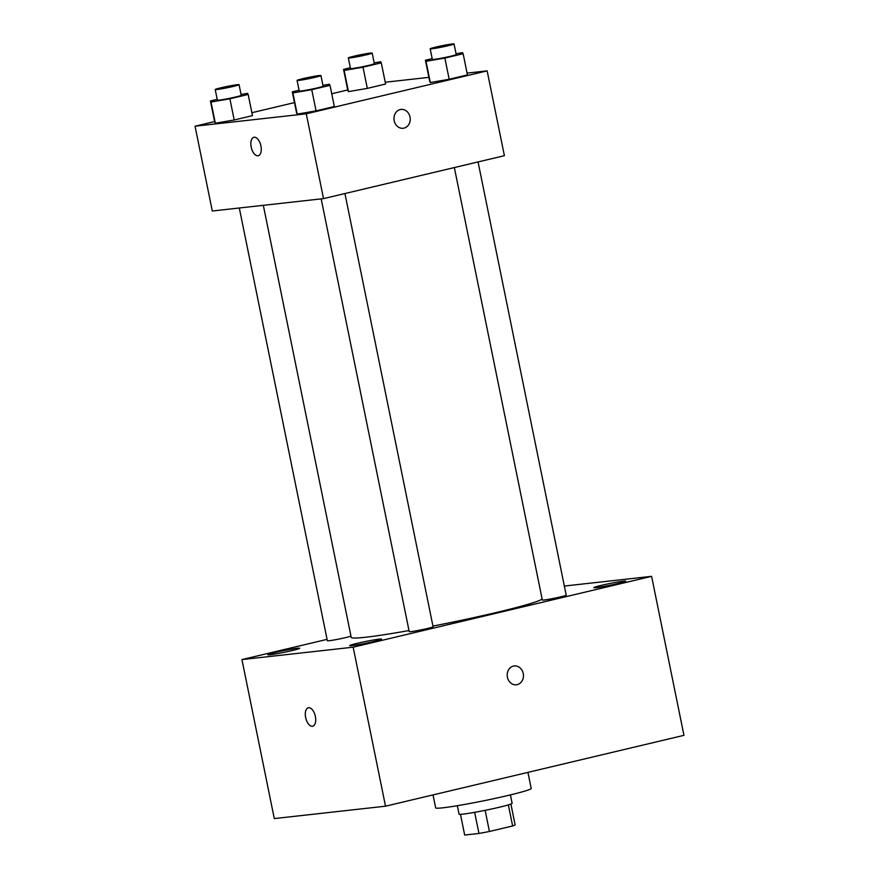 <?xml version="1.0" encoding="UTF-8"?>
<svg xmlns="http://www.w3.org/2000/svg" width="879" height="879" viewBox="0 0 879 879"><rect width="100%" height="100%" fill="white"/><g stroke="black" fill="none" stroke-linecap="round" stroke-linejoin="round"><path stroke-width="1.32" d="M508.348 804.911L512.633 825.963A25.744 1.384 -11.5 0 0 515.127 824.876L510.897 804.076M512.633 825.963L489.427 831.479A25.744 1.384 -11.5 0 1 478.956 833.457L464.683 835.05L460.475 814.339M485.131 810.35L489.427 831.479M474.66 812.339L478.956 833.457M510.413 794.902L512.127 803.362A27.084 1.461 168.5 0 1 499.492 807.208A27.084 1.461 168.5 0 1 472.77 812.668A27.084 1.461 168.5 0 1 459.058 814.163L457.333 805.702M433.028 794.913L435.665 807.878A48.752 2.637 -11.5 0 0 442.741 807.823A48.752 2.637 -11.5 0 0 496.69 798.055A48.752 2.637 -11.5 0 0 531.202 788.441L527.938 772.377M564.34 586.051L651.603 576.338L683.95 735.338L385.518 806.186L274.292 818.58L241.945 659.58L327.076 639.363M275.413 652.427A16.251 0.879 -11.5 0 0 267.831 654.734A16.251 0.879 -11.5 0 0 283.928 652.361A16.251 0.879 -11.5 0 0 299.684 648.262A16.251 0.879 -11.5 0 0 291.454 649.152A16.251 0.879 -11.5 0 0 275.413 652.427M357.281 643.307A16.251 0.879 -11.5 0 0 349.699 645.615A16.251 0.879 -11.5 0 0 365.796 643.241A16.251 0.879 -11.5 0 0 381.541 639.143A16.251 0.879 -11.5 0 0 373.311 640.033A16.251 0.879 -11.5 0 0 357.281 643.307M601.445 585.337A16.251 0.879 -11.5 0 0 593.863 587.655A16.251 0.879 -11.5 0 0 609.96 585.271A16.251 0.879 -11.5 0 0 625.716 581.173A16.251 0.879 -11.5 0 0 617.487 582.063A16.251 0.879 -11.5 0 0 601.445 585.337M651.603 576.338L353.171 647.186L385.518 806.186M516.369 684.785A9.482 8.12 83.6 0 0 523.236 673.479A9.482 8.12 83.6 0 0 514.281 665.941A9.482 8.12 83.6 0 0 507.26 676.259A9.482 8.12 83.6 0 0 516.38 684.785A9.482 8.12 83.6 0 0 523.236 673.479A9.482 8.12 83.6 0 0 514.27 665.941M353.171 647.186L241.945 659.58M308.617 707.705A9.482 4.867 76.6 0 1 315.308 716.143A9.482 4.867 76.6 0 1 312.693 726.208A9.482 4.867 76.6 0 1 305.76 718.11A9.482 4.867 76.6 0 1 308.309 707.76A9.482 4.867 76.6 0 1 308.617 707.705M312.693 726.208A9.482 4.867 76.6 0 1 305.771 718.11A9.482 4.867 76.6 0 1 308.309 707.76M321.176 198.874L409.218 631.627A12.174 0.659 -11.5 0 0 410.976 631.605A12.174 0.659 -11.5 0 0 424.458 629.166A12.174 0.659 -11.5 0 0 433.083 626.771L344.931 193.534M454.344 167.559L542.332 600.016A12.174 0.659 -11.5 0 0 544.101 600.005A12.174 0.659 -11.5 0 0 557.572 597.566A12.174 0.659 -11.5 0 0 566.197 595.171L478.055 161.934M239.308 208.004L327.351 640.747A12.174 0.659 -11.5 0 0 338.118 639.22A12.174 0.659 -11.5 0 0 350.963 636.088M263.326 205.323L351.226 637.396A97.503 5.263 -11.5 0 0 365.378 637.275A97.503 5.263 -11.5 0 0 408.999 630.551M432.94 626.079A97.503 5.263 -11.5 0 0 542.112 598.973M467.09 73.111L487.142 70.869L504.392 155.682L323.527 198.621L212.3 211.004L195.05 126.202L214.619 121.566M487.142 70.869L306.277 113.809L323.527 198.621M394.188 120.72A9.482 8.12 -96.4 0 1 401.055 109.425A9.482 8.12 -96.4 0 1 410.163 117.951A9.482 8.12 -96.4 0 1 403.153 128.268A9.482 8.12 -96.4 0 1 394.188 120.72M385.595 84.043L367.323 88.383L348.447 91.636L347.853 90.548L348.447 91.636L367.323 88.383L385.595 84.043L381.277 62.848L363.005 67.189L344.139 70.441L343.546 69.353L350.314 67.738M334.339 106.524L316.066 110.864L297.201 114.116L296.597 113.039L297.201 114.116L316.066 110.864L334.339 106.524L330.021 85.329L311.748 89.669L292.883 92.921L292.289 91.834L299.069 90.229M385.222 82.23L428.886 77.363M251.877 112.71L294.476 102.601M331.746 93.756L347.732 89.955M306.277 113.809L195.05 126.202M467.452 74.924L449.18 79.264L430.314 82.516L429.721 81.428L430.314 82.516L449.18 79.264L467.452 74.924L463.145 53.729L444.873 58.058L425.996 61.321L425.403 60.233L432.182 58.618M252.471 115.643L234.199 119.983L215.333 123.236L214.74 122.159L215.333 123.236L234.199 119.983L252.471 115.643L248.164 94.449L229.891 98.789L211.015 102.041L210.422 100.953L217.201 99.349M254.174 137.234A9.482 4.867 76.6 0 1 260.865 145.672A9.482 4.867 76.6 0 1 258.25 155.737A9.482 4.867 76.6 0 1 251.317 147.639A9.482 4.867 76.6 0 1 253.866 137.289A9.482 4.867 76.6 0 1 254.174 137.234M258.25 155.737A9.482 4.867 76.6 0 1 251.328 147.639A9.482 4.867 76.6 0 1 253.866 137.289M401.055 109.425A9.482 8.12 -96.4 0 1 410.163 117.951A9.482 8.12 -96.4 0 1 403.153 128.268M241.066 94.482L247.57 93.361L248.164 94.449M215.201 89.526L217.366 100.129A12.174 0.659 -11.5 0 0 219.124 100.118A12.174 0.659 -11.5 0 0 232.605 97.679A12.174 0.659 -11.5 0 0 241.231 95.273L239.066 84.67A12.174 0.659 -11.5 0 0 227.002 86.461A12.174 0.659 -11.5 0 0 215.201 89.526A12.174 0.659 -11.5 0 0 216.97 89.515A12.174 0.659 -11.5 0 0 230.452 87.076A12.174 0.659 -11.5 0 0 239.066 84.67M229.891 98.789L234.199 119.983M211.015 102.041L215.333 123.236M210.422 100.953L214.74 122.159M374.179 62.881L380.684 61.761L381.277 62.848M348.326 57.926L350.479 68.529A12.174 0.659 -11.5 0 0 352.248 68.507A12.174 0.659 -11.5 0 0 365.719 66.068A12.174 0.659 -11.5 0 0 374.344 63.673L372.191 53.07A12.174 0.659 -11.5 0 0 360.126 54.85A12.174 0.659 -11.5 0 0 348.326 57.926A12.174 0.659 -11.5 0 0 350.084 57.915A12.174 0.659 -11.5 0 0 363.565 55.476A12.174 0.659 -11.5 0 0 372.191 53.07M363.005 67.189L367.323 88.383M344.139 70.441L348.447 91.636M343.546 69.353L347.853 90.548M322.923 85.362L329.427 84.241L330.021 85.329M297.069 80.407L299.223 91.009A12.174 0.659 -11.5 0 0 300.992 90.998A12.174 0.659 -11.5 0 0 314.462 88.559A12.174 0.659 -11.5 0 0 323.087 86.153L320.934 75.55A12.174 0.659 -11.5 0 0 308.87 77.341A12.174 0.659 -11.5 0 0 297.069 80.407A12.174 0.659 -11.5 0 0 298.838 80.396A12.174 0.659 -11.5 0 0 312.309 77.956A12.174 0.659 -11.5 0 0 320.934 75.55M311.748 89.669L316.066 110.864M292.883 92.921L297.201 114.116M292.289 91.834L296.597 113.039M456.047 53.762L462.552 52.641L463.145 53.729M430.183 48.806L432.336 59.409A12.174 0.659 -11.5 0 0 434.105 59.387A12.174 0.659 -11.5 0 0 447.587 56.948A12.174 0.659 -11.5 0 0 456.201 54.553L454.047 43.95A12.174 0.659 -11.5 0 0 441.983 45.73A12.174 0.659 -11.5 0 0 430.183 48.806A12.174 0.659 -11.5 0 0 431.952 48.795A12.174 0.659 -11.5 0 0 445.422 46.345A12.174 0.659 -11.5 0 0 454.047 43.95M444.873 58.058L449.18 79.264M425.996 61.321L430.314 82.516M425.403 60.233L429.721 81.428"/></g></svg>
